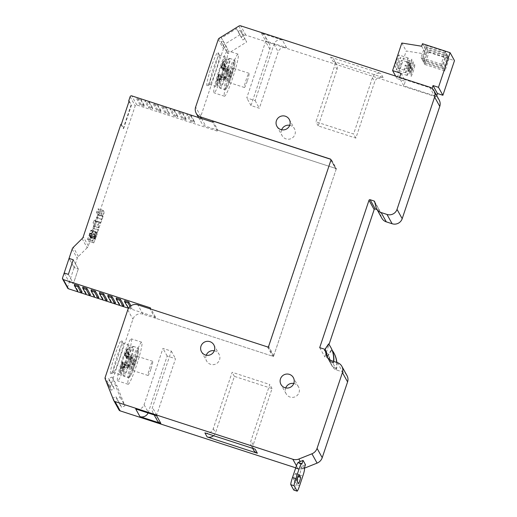 <?xml version="1.0" encoding="UTF-8"?>
<svg xmlns="http://www.w3.org/2000/svg" width="517" height="517" viewBox="0 0 517 517"><rect width="100%" height="100%" fill="white"/><g stroke="black" fill="none" stroke-linecap="round" stroke-linejoin="round"><path stroke-width="0.39" stroke-dasharray="2.58 1.94" d="M439.198 100.085A7.955 7.884 -29 0 0 434.752 96.427L245.892 35.162A2.21 2.191 -29 0 0 243.992 35.421L241.135 37.185L242.867 39.977L244.748 38.814L246.706 41.98L227.907 53.606L225.948 50.44L227.829 49.277L226.097 46.485L224.313 47.59A2.21 2.191 -29 0 0 223.415 48.747L200.803 116.331A7.955 7.884 -29 0 0 205.824 126.29L335.533 168.368A0.885 0.879 151 0 1 336.095 169.473L273.797 355.664A0.885 0.879 151 0 1 272.679 356.226L142.963 314.149A7.955 7.884 -29 0 0 132.921 319.222L110.302 386.806A2.21 2.191 -29 0 0 110.328 388.261L111.097 390.193L114.173 388.958L113.359 386.923L116.848 385.527L124.952 405.877L121.463 407.28L120.648 405.244L117.572 406.472L118.807 409.567A2.21 2.191 -29 0 0 118.942 409.865M295.737 467.827L297.986 468.557A8.841 8.763 -29 0 0 304.015 468.35L304.28 468.247M347.004 375.613A7.955 7.884 -29 0 0 342.558 371.949L336.696 370.049A7.955 7.884 151 0 1 331.487 364.446L330.085 358.649L324.85 356.95L328.999 344.548M374.541 201.391L379.704 210.71A0.885 0.879 151 0 0 379.207 210.303L377.08 209.611M379.704 210.71A0.885 0.879 151 0 1 379.788 210.923L381.074 216.248A7.955 7.884 -29 0 0 381.837 218.193M214.284 350.759A7.076 7.005 151 0 1 218.258 362.1A7.076 7.005 151 0 1 206.238 355.211M289.714 125.321A7.076 7.005 151 0 1 293.688 136.669A7.076 7.005 151 0 1 281.668 129.78M293.779 383.478A7.076 7.005 151 0 1 297.753 394.826A7.076 7.005 151 0 1 285.727 387.937M332.877 61.232L383.091 77.524A6.631 6.572 -29 0 0 374.715 81.751L355.858 138.104L318.201 125.89L337.058 69.53A6.631 6.572 -29 0 0 332.877 61.232L330.615 57.154A6.631 6.572 151 0 1 334.796 65.452L315.939 121.812L353.596 134.026L372.453 77.666A6.631 6.572 151 0 1 380.829 73.44L330.615 57.154M282.347 40.035L261.428 33.25A6.631 6.572 151 0 1 265.609 41.547L246.751 97.907L255.12 100.621L273.978 44.262A6.631 6.572 151 0 1 282.347 40.035L286.58 47.674A6.631 6.572 -29 0 0 278.204 51.9L259.353 108.26L250.984 105.546L269.835 49.186A6.631 6.572 -29 0 0 265.654 40.888L286.58 47.674M238.835 26.102L243.992 35.421M235.978 27.873L236.437 28.706L221.399 38.006L223.131 40.798L221.25 41.961L223.215 45.128L242.014 33.502L240.05 30.335L238.169 31.498L236.437 28.706L241.135 37.185M319.693 347.637L324.85 356.95M325.852 351.011L324.243 350.487L325.852 351.011L330.085 358.649M118.807 409.567L113.65 400.255M112.415 397.159L112.88 397.993L115.957 396.765L116.764 398.801L120.254 397.399L112.15 377.048L108.667 378.444L109.475 380.48L106.399 381.714L112.88 397.993L117.572 406.472M115.957 396.765L120.648 405.244M109.475 380.48L114.173 388.958M105.933 380.88L111.097 390.193M108.667 378.444L113.359 386.923M112.15 377.048L116.848 385.527M120.254 397.399L124.952 405.877M116.764 398.801L121.463 407.28M105.164 378.942L110.328 388.261M110.502 373.843A17.681 1.758 -72 0 1 114.929 355.05A17.681 1.758 -72 0 1 121.676 340.444A17.681 1.758 -72 0 1 121.689 340.464A17.681 1.758 -72 0 1 117.76 357.686A17.681 1.758 -72 0 1 110.832 373.933A17.681 1.758 -72 0 1 110.502 373.843M206.884 85.796A17.681 1.758 -72 0 1 211.311 67.003A17.681 1.758 -72 0 1 218.058 52.398A17.681 1.758 -72 0 1 218.064 52.411A17.681 1.758 -72 0 1 214.141 69.64A17.681 1.758 -72 0 1 207.207 85.887A17.681 1.758 -72 0 1 206.884 85.796M224.313 47.59L219.15 38.277M220.94 37.172L226.097 46.485M223.131 40.798L227.829 49.277M221.25 41.961L225.948 50.44M223.215 45.128L227.907 53.606M242.014 33.502L246.706 41.98M240.05 30.335L244.748 38.814M238.169 31.498L242.867 39.977M209.676 84.387A15.471 1.538 -72 0 1 213.547 67.94A15.471 1.538 -72 0 1 219.337 55.054A15.471 1.538 -72 0 1 219.454 55.164A15.471 1.538 -72 0 1 219.46 55.177A15.471 1.538 -72 0 1 215.576 71.605A15.471 1.538 -72 0 1 209.96 84.465A15.471 1.538 -72 0 1 209.792 84.491A15.471 1.538 -72 0 1 209.676 84.387M221.851 73.64A15.471 1.538 108 0 0 225.612 57.09A15.471 1.538 108 0 0 219.828 69.976A15.471 1.538 108 0 0 216.067 86.526A15.471 1.538 108 0 0 221.851 73.64M227.823 50.937A22.102 2.197 -72 0 1 222.607 73.459A22.102 2.197 -72 0 1 214.019 92.834A22.102 2.197 -72 0 1 213.857 92.685A22.102 2.197 -72 0 1 219.072 70.163A22.102 2.197 -72 0 1 227.661 50.782A22.102 2.197 -72 0 1 227.823 50.937M224.313 96.078A22.102 2.197 108 0 0 224.481 96.227A22.102 2.197 108 0 0 233.07 76.852A22.102 2.197 108 0 0 238.285 54.33A22.102 2.197 108 0 0 238.124 54.175A22.102 2.197 108 0 0 229.529 73.556A22.102 2.197 108 0 0 224.313 96.078M113.294 372.434A15.471 1.538 -72 0 1 116.945 356.665A15.471 1.538 -72 0 1 122.956 343.107A15.471 1.538 -72 0 1 123.072 343.21A15.471 1.538 -72 0 1 123.078 343.223A15.471 1.538 -72 0 1 119.647 358.294A15.471 1.538 -72 0 1 113.578 372.511A15.471 1.538 -72 0 1 113.41 372.537A15.471 1.538 -72 0 1 113.294 372.434M119.569 374.47A15.471 1.538 108 0 0 119.685 374.573A15.471 1.538 108 0 0 125.702 361.015A15.471 1.538 108 0 0 129.347 345.246A15.471 1.538 108 0 0 129.237 345.143A15.471 1.538 108 0 0 123.22 358.701A15.471 1.538 108 0 0 119.569 374.47M131.447 338.984A22.102 2.197 -72 0 1 126.232 361.506A22.102 2.197 -72 0 1 117.637 380.887A22.102 2.197 -72 0 1 117.475 380.732A22.102 2.197 -72 0 1 122.691 358.21A22.102 2.197 -72 0 1 131.279 338.835A22.102 2.197 -72 0 1 131.447 338.984M127.938 384.125A22.102 2.197 108 0 0 128.1 384.28A22.102 2.197 108 0 0 136.688 364.899A22.102 2.197 108 0 0 141.904 342.377A22.102 2.197 108 0 0 141.742 342.228A22.102 2.197 108 0 0 133.153 361.603A22.102 2.197 108 0 0 127.938 384.125M156.632 415.752A6.631 6.572 151 0 1 152.45 407.454L171.308 351.095L162.939 348.38L144.081 404.74A6.631 6.572 151 0 1 135.713 408.966M148.082 412.98A6.631 6.572 -29 0 0 148.314 412.379L167.172 356.026L175.541 358.74L156.683 415.093A6.631 6.572 -29 0 0 157.162 420.34M171.308 351.095L175.541 358.74M167.172 356.026L162.939 348.38M255.114 449.157A6.631 6.572 151 0 1 250.932 440.859L269.79 384.499L232.133 372.285L213.275 428.645A6.631 6.572 151 0 1 204.9 432.871M213.547 435.669A6.631 6.572 -29 0 0 215.537 432.723L234.395 376.37L272.052 388.584L253.194 444.943A6.631 6.572 -29 0 0 253.673 450.191M272.052 388.584L269.79 384.499M234.395 376.37L232.133 372.285M355.858 138.104L353.596 134.026M318.201 125.89L315.939 121.812M250.984 105.546L246.751 97.907M255.12 100.621L259.353 108.26M333.976 353.111A24.312 24.092 -29 0 0 331.856 349.925L327.545 356.452L329.155 356.976L330.563 362.772A7.955 7.884 -29 0 0 335.766 368.375L336.638 368.653A24.312 24.092 -29 0 0 336.858 362.462M331.319 364.718L331.087 364.298A7.955 7.884 151 0 0 335.533 367.955L336.638 368.653M331.087 364.298A7.955 7.884 151 0 1 330.331 362.352L328.922 356.556L327.313 356.032L327.545 356.452M329.155 356.976L328.922 356.556M327.313 356.032L331.63 349.505L331.856 349.925M331.63 349.505A24.312 24.092 151 0 1 332.16 350.216M336.657 362.398A24.312 24.092 151 0 1 336.405 368.24M326.085 351.424L327.487 357.221A7.955 7.884 -29 0 0 328.25 359.166L328.017 358.746A7.955 7.884 151 0 0 332.463 362.411L333.336 362.688A24.312 24.092 151 0 0 333.517 361.377M328.017 358.746A7.955 7.884 151 0 1 327.604 357.887M324.243 350.487L324.96 349.395M328.25 359.166A7.955 7.884 -29 0 0 332.696 362.824L333.568 363.108L333.336 362.688M333.568 363.108A24.312 24.092 -29 0 0 333.782 361.461M330.899 347.56A24.312 24.092 -29 0 0 328.786 344.374L324.476 350.901M328.553 343.96L328.786 344.374M295.679 473.41L297.243 476.241A3.315 0.33 -72 0 1 296.461 479.614A3.315 0.33 -72 0 1 295.175 482.523A3.315 0.33 -72 0 1 295.149 482.503L293.585 479.673A3.315 0.33 -72 0 1 294.367 476.299A3.315 0.33 -72 0 1 295.653 473.391A3.315 0.33 -72 0 1 295.679 473.41L298.968 474.477M305.469 464.699L302.626 465.836A8.841 8.763 151 0 1 301.23 466.263L300.862 467.368L304.209 468.454M298.852 461.972L301.23 466.263M298.626 462.663L298.483 463.077L301.831 464.163M298.483 463.077L298.193 462.553A6.631 0.659 108 0 0 298.147 462.508M293.798 490.064A6.631 0.659 108 0 0 296.28 484.539L299.492 474.942A6.631 0.659 108 0 0 301.152 467.891L300.862 467.368M224.927 72.71A6.307 0.627 -72 0 1 226.019 69.717L225.373 68.541A15.665 1.557 108 0 0 224.313 71.598A15.665 1.557 108 0 0 223.299 74.739L223.945 75.921A6.307 0.627 -72 0 1 224.927 72.71M222.588 70.273C225.761 58.363 225.25 57.432 221.05 67.488L221.476 67.527L221.05 67.488L221.541 68.373L223.15 63.908A8.744 0.866 -72 0 1 223.518 63.688A8.744 0.866 -72 0 1 223.551 64.78L222.123 69.427L223.15 70.558A13.183 1.312 108 0 0 225.25 59.597L225.25 59.597A13.183 1.312 108 0 0 222.995 63.63A13.183 1.312 108 0 0 221.476 67.527L225.373 68.541M227.855 70.422L221.541 68.373L226.019 69.717M222.42 68.16L228.262 70.053L228.682 70.674L228.52 71.352L227.919 71.307L222.123 69.427M223.945 75.921L225.864 76.671L225.625 77.712A5.325 0.53 108 0 0 225.567 79.127A5.965 5.965 0 0 0 230.291 75.127A5.965 0.549 18.5 0 0 230.278 75.062A5.965 0.549 -161.5 0 0 226.834 73.427A5.325 0.53 108 0 1 227.945 70.448L228.32 69.646L223.15 63.908M225.302 78.377A15.665 1.557 108 0 0 226.362 75.32A15.665 1.557 108 0 0 227.377 72.18L226.73 70.997A6.307 0.627 -72 0 1 225.748 74.209A6.307 0.627 -72 0 1 224.656 77.201L225.302 78.377L224.397 78.061A15.458 1.538 -72 0 1 222.433 83.147A15.458 1.538 -72 0 1 219.589 87.812A15.458 1.538 -72 0 1 222.42 74.474L219.402 73.724A13.183 1.312 108 0 0 217.134 84.626A13.183 1.312 108 0 0 219.557 80.652A13.183 1.312 108 0 0 221.076 76.755L224.397 78.061M226.73 70.997L227.919 71.307M225.625 77.712L218 79.301L219.46 74.564L218.975 73.685C215.809 85.615 216.319 86.546 220.513 76.477L220.035 75.618L224.656 77.201M228.682 70.674A5.325 0.53 108 0 0 228.85 69.007A5.965 5.965 0 0 1 230.291 75.127A5.965 0.549 18.5 0 1 227.532 74.687A5.325 0.53 108 0 1 226.381 77.744L225.438 78.506L219.589 76.613L218.458 79.993A8.744 0.866 -72 0 1 218.129 80.303A8.744 0.866 -72 0 1 218 79.301M218.458 79.993L225.438 78.506M223.299 74.739L222.42 74.474M225.994 77.55L220.035 75.618L219.589 76.613M220.513 76.477L221.076 76.755M224.494 68.276A15.458 1.538 -72 0 1 226.465 63.197A15.458 1.538 -72 0 1 229.109 58.466A15.458 1.538 -72 0 1 226.472 71.863L227.377 72.18M229.897 74.209A7.458 0.743 108 0 0 228.081 82.19A7.458 0.743 108 0 0 230.873 75.98A7.458 0.743 108 0 0 232.689 67.998A7.458 0.743 108 0 0 229.897 74.209M247.21 81.279A7.458 0.743 -72 0 1 244.425 87.496A7.458 0.743 -72 0 1 246.234 79.508A7.458 0.743 -72 0 1 249.026 73.298A7.458 0.743 -72 0 1 247.21 81.279M226.472 71.863L223.15 70.558M228.262 70.053L223.551 64.78M128.559 360.692A6.307 0.627 -72 0 1 129.657 357.699L129.004 356.517A15.665 1.557 108 0 0 127.945 359.58A15.665 1.557 108 0 0 126.93 362.721L127.583 363.897A6.307 0.627 -72 0 1 128.559 360.692M126.219 358.255C129.392 346.345 128.882 345.414 124.681 355.463L125.114 355.502L124.681 355.463L125.179 356.349L126.781 351.89A8.744 0.866 -72 0 1 127.15 351.67A8.744 0.866 -72 0 1 127.182 352.756L125.754 357.409L126.781 358.539A13.183 1.312 108 0 0 128.888 347.579L128.888 347.579A13.183 1.312 108 0 0 126.626 351.612A13.183 1.312 108 0 0 125.114 355.502L129.004 356.517M131.492 358.397L125.179 356.349L129.657 357.699M126.051 356.135L131.9 358.035L132.313 358.649L132.152 359.328L131.551 359.289L125.754 357.409M127.583 363.897L129.496 364.647L129.256 365.693A5.325 0.53 108 0 0 129.198 367.102A5.965 5.965 0 0 0 133.922 363.102A5.965 0.549 18.5 0 0 133.916 363.044A5.965 0.549 -161.5 0 0 130.465 361.402A5.325 0.53 108 0 1 131.583 358.43L131.958 357.622L126.781 351.89M128.94 366.353A15.665 1.557 108 0 0 130 363.296A15.665 1.557 108 0 0 131.014 360.155L130.362 358.979A6.307 0.627 -72 0 1 129.386 362.184A6.307 0.627 -72 0 1 128.287 365.176L128.94 366.353L128.035 366.042A15.458 1.538 -72 0 1 126.064 371.128A15.458 1.538 -72 0 1 123.22 375.788A15.458 1.538 -72 0 1 126.058 362.456L123.04 361.706A13.183 1.312 108 0 0 120.765 372.608A13.183 1.312 108 0 0 123.195 368.627M130.362 358.979L131.551 359.289M129.256 365.693L121.631 367.283L123.091 362.54L122.607 361.667C119.44 373.597 119.95 374.521 124.145 364.453L123.679 363.606L128.287 365.176M132.313 358.649A5.325 0.53 108 0 0 132.481 356.982A5.965 5.965 0 0 1 133.922 363.102A5.965 0.549 18.5 0 1 131.163 362.669A5.325 0.53 108 0 1 130.013 365.719L129.069 366.488L123.22 364.588L122.09 367.968A8.744 0.866 -72 0 1 121.76 368.278A8.744 0.866 -72 0 1 121.631 367.283M122.09 367.968L129.069 366.488M126.93 362.721L126.058 362.456M123.679 363.606L123.22 364.588M124.145 364.453L128.035 366.042M128.132 356.258A15.458 1.538 -72 0 1 130.097 351.172A15.458 1.538 -72 0 1 132.74 346.442A15.458 1.538 -72 0 1 130.11 359.845L131.014 360.155M133.528 362.191A7.458 0.743 108 0 0 131.719 370.172A7.458 0.743 108 0 0 134.504 363.962A7.458 0.743 108 0 0 136.32 355.98A7.458 0.743 108 0 0 133.528 362.191M150.848 369.261A7.458 0.743 -72 0 1 148.056 375.471A7.458 0.743 -72 0 1 149.872 367.49A7.458 0.743 -72 0 1 152.657 361.28A7.458 0.743 -72 0 1 150.848 369.261M130.11 359.845L126.781 358.539M131.9 358.035L127.182 352.756M432.076 88.446L399.428 77.893L403.829 85.848L436.471 96.433L436.736 95.645M421.62 46.22L426.027 54.175L426.861 51.668L454.482 60.631M426.027 54.175L406.22 50.989L396.998 78.539L405.367 81.253L403.829 85.848M432.063 88.478L436.471 96.433M400.959 73.304L405.367 81.253M399.428 77.893L399.596 77.382M395.647 76.102L396.998 78.539M401.812 43.034L406.22 50.989M399.46 65.569A6.411 0.64 -72 0 1 401.858 60.23A6.411 0.64 -72 0 1 401.903 60.276A6.411 0.64 -72 0 1 400.3 67.087A6.411 0.64 -72 0 1 397.903 72.425A6.411 0.64 -72 0 1 397.851 72.38A6.411 0.64 -72 0 1 399.46 65.569M398.006 62.951A6.411 0.64 -72 0 1 400.404 57.613A6.411 0.64 -72 0 1 400.455 57.658A6.411 0.64 -72 0 1 398.846 64.47A6.411 0.64 -72 0 1 396.449 69.808A6.411 0.64 -72 0 1 396.403 69.763A6.411 0.64 -72 0 1 398.006 62.951M396.558 60.334A6.411 0.64 -72 0 1 398.956 54.996A6.411 0.64 -72 0 1 399.001 55.041A6.411 0.64 -72 0 1 397.399 61.853A6.411 0.64 -72 0 1 395.001 67.191A6.411 0.64 -72 0 1 394.956 67.145A6.411 0.64 -72 0 1 396.558 60.334M422.46 43.712L426.861 51.668M445.344 51.571L425.258 45.05L426.189 46.73L446.268 53.245L445.344 51.571L441.15 64.095L421.071 57.574L425.258 45.05M447.722 55.862L446.791 54.182L426.706 47.667L427.637 49.341L447.722 55.862L443.528 68.386L442.604 66.706L446.791 54.182M448.239 56.799L428.16 50.285L429.084 51.959L449.17 58.479L448.239 56.799L444.051 69.323L423.966 62.809L428.16 50.285M421.071 57.574L421.995 59.255L426.189 46.73M421.995 59.255L442.08 65.769L446.268 53.245M442.08 65.769L441.15 64.095M442.604 66.706L422.518 60.192L426.706 47.667M422.518 60.192L423.442 61.866L427.637 49.341M423.442 61.866L443.528 68.386M423.966 62.809L424.896 64.483L429.084 51.959M424.896 64.483L444.982 70.997L449.17 58.479M444.982 70.997L444.051 69.323M414.873 64.483A6.411 0.64 108 0 0 414.828 64.438A6.411 0.64 108 0 0 412.333 70.053A6.411 0.64 108 0 0 410.821 76.587A6.411 0.64 108 0 0 410.873 76.632A6.411 0.64 108 0 0 413.361 71.01A6.411 0.64 108 0 0 414.873 64.483A6.411 0.64 -72 0 1 413.361 71.01A6.411 0.64 -72 0 1 410.873 76.632A6.411 0.64 -72 0 1 410.821 76.587A6.411 0.64 -72 0 1 412.333 70.053A6.411 0.64 -72 0 1 414.828 64.438A6.411 0.64 -72 0 1 414.873 64.483M413.426 61.866A6.411 0.64 108 0 0 413.38 61.82A6.411 0.64 108 0 0 410.886 67.443A6.411 0.64 108 0 0 409.374 73.97A6.411 0.64 108 0 0 409.419 74.015A6.411 0.64 108 0 0 411.913 68.399A6.411 0.64 108 0 0 413.426 61.866A6.411 0.64 -72 0 1 411.913 68.399A6.411 0.64 -72 0 1 409.419 74.015A6.411 0.64 -72 0 1 409.374 73.97A6.411 0.64 -72 0 1 410.886 67.443A6.411 0.64 -72 0 1 413.38 61.82A6.411 0.64 -72 0 1 413.426 61.866M411.978 59.248A6.411 0.64 108 0 0 411.926 59.203A6.411 0.64 108 0 0 409.438 64.825A6.411 0.64 108 0 0 407.926 71.352A6.411 0.64 108 0 0 407.971 71.398A6.411 0.64 108 0 0 410.466 65.782A6.411 0.64 108 0 0 411.978 59.248A6.411 0.64 -72 0 1 410.466 65.782A6.411 0.64 -72 0 1 407.971 71.398A6.411 0.64 -72 0 1 407.926 71.352A6.411 0.64 -72 0 1 409.438 64.825A6.411 0.64 -72 0 1 411.926 59.203A6.411 0.64 -72 0 1 411.978 59.248M407.06 75.366A6.411 0.64 108 0 0 407.105 75.411A6.411 0.64 108 0 0 408.928 71.714L408.12 70.254A6.411 0.64 108 0 0 407.06 75.366M410.046 68.373A6.411 0.64 108 0 0 411.105 63.261A6.411 0.64 108 0 0 411.06 63.216A6.411 0.64 108 0 0 409.238 66.913L410.046 68.373L412.139 69.052A6.411 0.64 108 0 1 411.021 72.393L408.928 71.714M408.12 70.254L410.214 70.932A6.411 0.64 108 0 1 411.332 67.591L409.238 66.913M411.021 72.393L410.214 70.932M411.332 67.591L412.139 69.052M405.606 72.748A6.411 0.64 108 0 0 405.658 72.794A6.411 0.64 108 0 0 407.48 69.097L406.672 67.637A6.411 0.64 108 0 0 405.606 72.748M408.598 65.756A6.411 0.64 108 0 0 409.658 60.644A6.411 0.64 108 0 0 409.613 60.599A6.411 0.64 108 0 0 407.79 64.295L408.598 65.756L410.692 66.434A6.411 0.64 108 0 1 409.574 69.776L407.48 69.097M406.672 67.637L408.766 68.315A6.411 0.64 108 0 1 409.878 64.974L407.79 64.295M409.574 69.776L408.766 68.315M409.878 64.974L410.692 66.434M404.158 70.131A6.411 0.64 108 0 0 404.204 70.176A6.411 0.64 108 0 0 406.032 66.48L405.225 65.019A6.411 0.64 108 0 0 404.158 70.131M407.15 63.139A6.411 0.64 108 0 0 408.21 58.027A6.411 0.64 108 0 0 408.165 57.982A6.411 0.64 108 0 0 406.336 61.678L407.15 63.139L409.238 63.817A6.411 0.64 108 0 1 408.12 67.158L406.032 66.48M405.225 65.019L407.312 65.698A6.411 0.64 108 0 1 408.43 62.357L406.336 61.678M408.12 67.158L407.312 65.698M408.43 62.357L409.238 63.817M128.093 308.119L155.462 316.999L155.1 318.084L273.512 356.497L268.446 347.34L150.066 308.811M155.1 318.084L150.027 308.927M268.446 347.34L331.3 159.482L336.373 168.639L217.954 130.226L217.618 131.228L212.545 122.07M82.113 238.615L87.179 247.772A4.64 4.601 151 0 0 88.323 245.937L135.189 105.875A1.325 1.312 -29 0 1 136.863 105.035L217.618 131.228M87.179 247.772L78.371 256.471A4.64 4.601 -29 0 0 77.233 258.306L74.131 267.56L78.319 268.918L74.131 267.56L69.058 258.403L74.131 267.56L69.246 282.172L73.427 283.529L69.246 282.172L67.591 287.109A1.325 1.312 -29 0 0 67.688 288.156M78.319 268.918L73.427 283.529L78.319 268.918L73.246 259.76L78.319 268.918M123.188 306.529L119.724 305.405M114.819 303.815L111.355 302.691M106.45 301.101L102.986 299.976M98.081 298.387L94.617 297.262M89.712 295.672L86.249 294.548M81.343 292.958L77.88 291.834M336.373 168.639L273.512 356.497M331.3 159.482L330.764 159.307M212.881 121.068L217.954 130.226M155.462 316.999L150.389 307.841M107.859 295.226L111.336 301.508L115.562 302.878M116.228 297.941L119.705 304.222L123.931 305.592M82.752 287.084L86.229 293.359L90.456 294.735M74.383 284.369L77.86 290.644L82.087 292.015M124.597 300.655L128.074 306.936L132.3 308.306L130.911 305.793M99.49 292.512L102.967 298.794L107.193 300.164M91.121 289.798L94.598 296.079L98.825 297.449M64.173 273.015L69.246 282.172L64.173 273.015M68.354 274.372L73.427 283.529L68.354 274.372M120.894 124.274L123.214 128.462L131.04 105.08L129.011 101.416M140.023 104.88L136.54 98.598L137.244 97.713L140.721 103.995L140.023 104.88L144.243 106.25L144.217 105.125L140.721 103.995M144.217 105.125L140.734 98.844L140.766 99.968L136.54 98.598M140.766 99.968L144.243 106.25M190.947 115.136L190.98 116.254L186.753 114.884L187.458 113.999L190.935 120.28L194.424 121.417L190.947 115.136L187.458 113.999M190.98 116.254L194.457 122.535L190.23 121.165L186.753 114.884M156.761 110.308L153.278 104.027L153.982 103.141L157.459 109.423L156.761 110.308L160.981 111.678L160.955 110.554L157.459 109.423M160.955 110.554L157.472 104.279L157.504 105.397L153.278 104.027M157.504 105.397L160.981 111.678M181.861 118.451L178.384 112.17L179.089 111.284L182.566 117.566L181.861 118.451L186.088 119.821L186.055 118.697L182.566 117.566M186.055 118.697L182.579 112.422L182.611 113.54L178.384 112.17M182.611 113.54L186.088 119.821M149.103 101.558L149.135 102.683L144.909 101.313L145.613 100.427L149.09 106.709L152.586 107.84L149.103 101.558L145.613 100.427M149.135 102.683L152.612 108.964L148.392 107.594L144.909 101.313M174.21 109.707L174.242 110.825L170.015 109.455L170.72 108.57L174.197 114.852L177.686 115.982L174.21 109.707L170.72 108.57M174.242 110.825L177.719 117.107L173.492 115.737L170.015 109.455M169.35 114.393L165.13 113.023L161.647 106.741L162.351 105.856L165.828 112.137L169.324 113.268L169.35 114.393L165.873 108.111L161.647 106.741M140.734 98.844L137.244 97.713M190.935 120.28L190.23 121.165M194.457 122.535L194.424 121.417M157.472 104.279L153.982 103.141M182.579 112.422L179.089 111.284M149.09 106.709L148.392 107.594M152.612 108.964L152.586 107.84M174.197 114.852L173.492 115.737M177.719 117.107L177.686 115.982M165.828 112.137L165.13 113.023M162.351 105.856L165.841 106.993L169.324 113.268M165.841 106.993L165.873 108.111M121.314 124.41L123.634 128.597L131.454 105.216L129.14 101.028M131.454 105.216L131.04 105.08M123.214 128.462L123.634 128.597M111.336 301.508L111.368 302.716M119.705 304.222L119.737 305.437M86.229 293.359L86.261 294.574M77.86 290.644L77.899 291.859M130.006 306.491L131.538 309.263L132.3 308.306M128.513 308.281L131.538 309.263M128.074 306.936L128.106 308.151M102.967 298.794L102.999 300.002M94.598 296.079L94.63 297.288M99.141 210.671L98.12 208.829L96.795 211.64L96.53 212.571L97.551 214.413L99.141 210.671L104.318 212.351L102.728 216.093L101.707 214.251L101.978 213.321L103.297 210.509L104.318 212.351M103.297 210.509L98.12 208.829L103.303 210.516M97.913 225.586L99.503 221.845L100.298 223.266L103.09 216.261L97.164 232.98L98.915 227.39L97.913 225.586L92.737 223.906L93.002 222.982L98.185 224.662M97.164 232.98L91.981 231.299L93.732 225.709L92.737 223.906M91.981 231.299L97.913 214.581L95.115 221.593L94.327 220.171L93.002 222.982M89.221 235.752L90.973 230.168L87.56 239.358L88.659 241.103L92.045 232.107L89.945 237.051L90.785 233.135L89.221 235.752L94.404 237.432L94.54 236.857L89.363 235.177M94.404 237.432L95.962 234.815L95.122 238.731L97.093 234.369L93.764 242.893L92.737 241.038L94.831 234.66L96.149 231.849L94.54 236.857M88.581 241.206L93.758 242.887L88.588 241.213M429.588 87.115L434.752 96.427M245.892 35.162L240.728 25.85M383.091 77.524L380.829 73.44M261.428 33.25L265.654 40.888M381.074 216.248L375.917 206.929M374.625 201.611L379.788 210.923M379.207 210.303L374.806 202.36M327.487 357.221L331.487 364.446M336.696 370.049L331.539 360.737M337.401 362.637L342.558 371.949M302.626 465.836L304.015 468.35M297.986 468.557L296.461 465.804M110.302 386.806L105.145 377.494M127.757 309.903L132.921 319.222M142.963 314.149L137.806 304.836M267.522 346.913L272.679 356.226M273.797 355.664L268.633 346.345M330.932 160.16L336.095 169.473M335.533 168.368L330.46 159.21M201.501 118.49L205.824 126.29M200.803 116.331L195.646 107.019M218.258 39.434L223.415 48.747M156.683 415.093L152.45 407.454M144.081 404.74L148.314 412.379M253.194 444.943L250.932 440.859M213.275 428.645L215.537 432.723M372.453 77.666L374.715 81.751M337.058 69.53L334.796 65.452M269.835 49.186L265.609 41.547M273.978 44.262L278.204 51.9M335.533 367.955L335.766 368.375M330.563 362.772L330.331 362.352M332.463 362.411L332.696 362.824M297.243 476.241L298.018 476.493M293.585 479.673L296.932 480.758M298.496 483.589L295.149 482.503M298.193 462.553L301.54 463.639M299.627 485.625L296.28 484.539M299.492 474.942L302.839 476.028M304.5 468.977L301.152 467.891M227.532 74.687A5.325 0.53 108 0 0 228.52 71.352M223.518 63.688L228.85 69.007A5.325 0.53 108 0 0 228.32 69.646M226.834 73.427A5.325 0.53 108 0 0 225.864 76.671M218.129 80.303L225.567 79.127A5.325 0.53 108 0 0 226.136 78.267M225.619 76.561L219.46 74.564M219.163 75.831L225.27 77.815M223.04 74.655A15.665 1.557 108 0 0 220.132 88.168A15.665 1.557 108 0 0 220.248 88.278A15.665 1.557 108 0 0 225.05 78.293M230.278 76.587A15.665 1.557 -72 0 1 224.423 89.628A15.665 1.557 -72 0 1 224.307 89.525A15.665 1.557 -72 0 1 228.23 72.871A15.665 1.557 -72 0 1 234.091 59.83A15.665 1.557 -72 0 1 234.207 59.933A15.665 1.557 -72 0 1 230.278 76.587L231.332 76.813A14.476 1.435 -72 0 1 225.813 88.762A14.476 1.435 -72 0 1 229.438 73.382A14.476 1.435 -72 0 1 234.957 61.433A14.476 1.435 -72 0 1 231.332 76.813M227.125 72.096A15.665 1.557 108 0 0 230.033 58.583A15.665 1.557 108 0 0 229.916 58.473A15.665 1.557 108 0 0 225.115 68.457M228.23 72.871L229.438 73.382M228.1 69.362L221.987 67.378M131.163 362.669A5.325 0.53 108 0 0 132.152 359.328M127.15 351.67L132.481 356.982A5.325 0.53 108 0 0 131.958 357.622M130.465 361.402A5.325 0.53 108 0 0 129.496 364.647M121.76 368.278L129.198 367.102A5.325 0.53 108 0 0 129.773 366.249M129.25 364.537L123.091 362.54M122.794 363.813L128.901 365.79M123.188 368.627A13.183 1.312 108 0 0 124.707 364.737M126.678 362.637A15.665 1.557 108 0 0 123.763 376.15A15.665 1.557 108 0 0 123.88 376.26A15.665 1.557 108 0 0 128.681 366.275M133.916 364.569A15.665 1.557 -72 0 1 128.054 377.61A15.665 1.557 -72 0 1 127.938 377.5A15.665 1.557 -72 0 1 131.861 360.847A15.665 1.557 -72 0 1 137.722 347.805A15.665 1.557 -72 0 1 137.839 347.915A15.665 1.557 -72 0 1 133.916 364.569L134.963 364.795A14.476 1.435 -72 0 1 129.444 376.744A14.476 1.435 -72 0 1 133.069 361.357A14.476 1.435 -72 0 1 138.588 349.408A14.476 1.435 -72 0 1 134.963 364.789M130.756 360.071A15.665 1.557 108 0 0 133.664 346.564A15.665 1.557 108 0 0 133.548 346.455A15.665 1.557 108 0 0 128.752 356.439M131.861 360.847L133.069 361.357M131.732 357.337L125.625 355.36M67.591 287.109L62.518 277.952M72.16 249.142L77.233 258.306M78.371 256.471L73.304 247.313M88.323 245.937L83.25 236.78M130.116 96.718L135.189 105.875M136.863 105.035L131.79 95.878M103.226 210.619L98.049 208.939M96.795 211.64L101.978 213.321M101.707 214.251L96.53 212.571M97.551 214.406L102.728 216.087M102.805 215.983L97.623 214.303M98.876 211.602L104.053 213.282M93.732 225.709L98.915 227.39M98.773 227.971L93.596 226.291M92.116 230.711L97.293 232.392M97.235 232.87L92.058 231.189M93.306 228.482L98.482 230.162M98.618 229.819L93.435 228.139M97.778 215.169L102.954 216.843M103.019 216.371L97.836 214.691M96.589 217.398L101.765 219.079M101.636 219.421L96.459 217.741M95.322 221.134L100.498 222.814M100.292 223.266L95.115 221.586L100.298 223.266M99.503 221.845L94.327 220.171L99.51 221.851M99.432 221.955L94.256 220.274M90.843 230.75L96.02 232.43M96.078 231.959L90.902 230.278M89.654 232.98L94.831 234.66M94.701 235.002L89.519 233.329M87.696 238.783L92.873 240.463M92.737 241.038L87.56 239.358M93.835 242.783L88.659 241.103M90.204 237.762L95.38 239.442M95.509 239.093L90.333 237.413M91.916 232.689L97.093 234.369M97.157 233.891L91.974 232.217M90.727 234.918L95.904 236.599M95.774 236.941L90.591 235.261M90.145 236.599L95.328 238.279M89.945 237.051L95.122 238.731L89.939 237.044M89.725 236.657L94.902 238.337M95.038 237.762L89.861 236.082M90.656 233.716L95.832 235.397M95.891 234.918L90.714 233.245M89.467 235.946L94.643 237.626M94.566 237.73L89.389 236.049L94.572 237.736M332.25 366.391L327.087 357.079M330.867 159.462L336.031 168.775M198.547 117.527L201.372 122.632M219.46 55.177L218.064 52.411M209.96 84.465L207.207 85.887M225.612 57.09L219.337 55.054M224.481 96.227L214.019 92.834M238.124 54.175L227.661 50.782M216.067 86.526L209.792 84.491M123.078 343.223L121.689 340.464M113.578 372.511L110.832 373.933M119.685 374.573L113.41 372.537M128.1 384.28L117.637 380.887M141.742 342.228L131.279 338.835M129.237 345.143L122.956 343.107M154.176 414.957L152.929 412.702M252.658 448.362L251.411 446.106M213.87 344.904L219.027 354.216M201.494 351.754L206.651 361.073M289.3 119.466L294.457 128.778M276.925 126.322L282.082 135.635M298.522 386.942L293.359 377.623M286.147 393.792L280.983 384.48M336.58 64.282L334.318 60.205M269.363 43.939L265.131 36.3M299 474.477L295.653 473.391M298.522 483.608L295.175 482.523M221.05 67.475C224.54 58.499 224.397 60.405 225.25 59.597L229.916 58.473L234.091 59.83L235.028 60.877L234.912 63.681L231.332 76.826L227.396 86.908C225.179 90.43 226.427 89.176 224.423 89.628L220.248 88.278L217.134 84.626C216.752 85.008 216.132 82.966 218.975 73.672M244.425 87.496L228.081 82.19M249.026 73.298L232.689 67.998M123.666 363.593L129.631 365.532M124.681 355.45C128.177 346.48 128.029 348.38 128.888 347.579L133.548 346.455L137.722 347.805L138.659 348.852L138.543 351.663L134.969 364.802L131.027 374.883C128.811 378.412 130.058 377.151 128.054 377.61L123.88 376.26L120.765 372.608C120.383 372.99 119.77 370.941 122.607 361.654M148.056 375.471L131.719 370.172M152.657 361.28L136.32 355.98M411.06 63.216L401.858 60.23M407.105 75.411L397.903 72.425M409.613 60.599L400.404 57.613M405.658 72.794L396.449 69.808M408.165 57.982L398.956 54.996M404.204 70.176L395.001 67.191M102.728 216.093L97.551 214.413M103.09 216.261L97.913 214.581M96.149 231.849L90.973 230.168M97.228 233.787L92.045 232.107M95.962 234.815L90.785 233.135"/><path stroke-width="0.78" d="M376.673 208.874L381.837 218.193A7.955 7.884 -29 0 0 386.283 221.851L392.144 223.751A7.955 7.884 -29 0 0 402.194 218.685L439.767 106.386A7.955 7.884 -29 0 0 439.198 100.085L434.034 90.772A7.955 7.884 151 0 1 434.61 97.067L397.03 209.366A7.955 7.884 151 0 1 386.987 214.439L381.126 212.539A7.955 7.884 151 0 1 375.917 206.929L374.625 201.611A0.885 0.879 -29 0 0 374.049 200.984L370.114 199.711A0.885 0.879 -29 0 0 368.996 200.273L319.693 347.637L324.928 349.337L326.33 355.134A7.955 7.884 -29 0 0 331.539 360.737L337.401 362.637A7.955 7.884 151 0 1 342.416 372.595L317.063 448.368A8.841 8.763 151 0 1 311.932 453.797L298.858 459.031A8.841 8.763 151 0 1 292.822 459.245L115.02 401.567A2.21 2.191 151 0 1 113.65 400.255L105.164 378.942A2.21 2.191 151 0 1 105.145 377.494L127.757 309.903A7.955 7.884 151 0 1 137.806 304.836L267.522 346.913A0.885 0.879 -29 0 0 268.633 346.345L330.932 160.16A0.885 0.879 -29 0 0 330.376 159.055L200.661 116.978A7.955 7.884 151 0 1 195.646 107.019L218.258 39.434A2.21 2.191 151 0 1 219.15 38.277L238.835 26.102A2.21 2.191 151 0 1 240.728 25.85L429.588 87.115A7.955 7.884 151 0 1 434.034 90.772M113.785 400.552L118.942 409.865A2.21 2.191 -29 0 0 120.177 410.879L295.737 467.827M304.28 468.247L317.095 463.109A8.841 8.763 -29 0 0 322.22 457.687L347.579 381.908A7.955 7.884 -29 0 0 347.004 375.613L341.847 366.294M328.999 344.548L374.159 209.585A0.885 0.879 151 0 1 375.271 209.023L377.08 209.611M206.238 355.211A7.076 7.005 151 0 1 214.284 350.759M281.668 129.78A7.076 7.005 151 0 1 289.714 125.321M285.727 387.937A7.076 7.005 151 0 1 293.779 383.478M205.443 355.005A7.076 7.005 -29 0 0 213.87 344.904A7.076 7.005 -29 0 0 202.263 343.87A7.076 7.005 -29 0 0 205.443 355.005M280.873 129.573A7.076 7.005 -29 0 0 289.3 119.466A7.076 7.005 -29 0 0 277.694 118.432A7.076 7.005 -29 0 0 280.873 129.573M284.938 387.731A7.076 7.005 -29 0 0 293.359 377.623A7.076 7.005 -29 0 0 281.752 376.596A7.076 7.005 -29 0 0 284.938 387.731M324.928 349.337L325.852 351.011L327.255 356.801A7.955 7.884 151 0 0 327.604 357.887M139.945 416.605L135.713 408.966L156.632 415.752L160.865 423.391L139.945 416.605A6.631 6.572 -29 0 0 148.082 412.98M207.162 436.949L204.9 432.871L255.114 449.157L257.376 453.241L207.162 436.949A6.631 6.572 -29 0 0 213.547 435.669M154.176 414.957L157.162 420.34A6.631 6.572 -29 0 0 160.865 423.391M252.658 448.362L253.673 450.191A6.631 6.572 -29 0 0 257.376 453.241M336.858 362.462A24.312 24.092 -29 0 0 333.976 353.111L333.743 352.691A24.312 24.092 151 0 1 336.657 362.398M332.16 350.216A24.312 24.092 151 0 1 333.743 352.691M324.96 349.395L328.553 343.96A24.312 24.092 151 0 1 333.517 361.377M333.782 361.461A24.312 24.092 -29 0 0 330.899 347.56L330.667 347.146M299.026 474.496L300.59 477.327A3.315 0.33 108 0 1 299.808 480.7A3.315 0.33 108 0 1 298.522 483.608A3.315 0.33 108 0 1 298.496 483.589L296.932 480.758A3.315 0.33 108 0 1 297.714 477.385A3.315 0.33 108 0 1 299 474.477A3.315 0.33 108 0 1 299.026 474.496L298.968 474.477M297.146 491.15A6.631 0.659 -72 0 0 299.627 485.625L302.839 476.028A6.631 0.659 -72 0 0 304.5 468.977L304.209 468.454L305.469 464.699L303.091 460.408L301.831 464.163L301.54 463.639A6.631 0.659 -72 0 0 301.495 463.594L298.147 462.508A6.631 0.659 108 0 0 295.666 468.034L292.454 477.63A6.631 0.659 108 0 0 290.793 484.681L293.746 490.019A6.631 0.659 108 0 0 293.798 490.064L297.146 491.15A6.631 0.659 -72 0 1 297.094 491.105L294.141 485.767A6.631 0.659 -72 0 1 295.802 478.723L299.013 469.119A6.631 0.659 -72 0 1 301.495 463.594M298.626 462.663L298.852 461.972A8.841 8.763 -29 0 0 300.248 461.545L303.091 460.408M399.596 77.382L400.959 73.304L392.597 70.59L401.812 43.034L421.62 46.22L422.46 43.712L450.074 52.676L454.482 60.631L442.888 95.277L437.447 93.512L436.736 95.645M392.597 70.59L395.647 76.102M450.074 52.676L438.481 87.321L442.888 95.277M438.481 87.321L433.039 85.557L437.447 93.512M433.039 85.557L432.076 88.446M150.066 308.811L150.389 307.841L63.358 279.607A1.325 1.312 151 0 1 62.615 278.999L67.688 288.156A1.325 1.312 -29 0 0 68.431 288.77L77.88 291.834M128.093 308.119L123.188 306.529M119.724 305.405L114.819 303.815M111.355 302.691L106.45 301.101M102.986 299.976L98.081 298.387M94.617 297.262L89.712 295.672M86.249 294.548L81.343 292.958M330.764 159.307L212.881 121.068L212.545 122.07L131.79 95.878A1.325 1.312 151 0 0 130.116 96.718L128.72 100.893L129.14 101.028L121.314 124.41L120.894 124.274L83.25 236.78A4.64 4.601 -29 0 1 82.113 238.615L73.304 247.313A4.64 4.601 151 0 0 72.16 249.142L69.058 258.403L73.246 259.76L68.354 274.372L64.173 273.015L62.518 277.952A1.325 1.312 151 0 0 62.615 278.999M73.246 259.76L69.058 258.403L64.173 273.015L68.354 274.372L73.246 259.76M107.859 295.226L112.086 296.596L111.323 297.553L107.891 296.441L107.859 295.226M111.323 297.553L114.8 303.834L115.562 302.878L112.086 296.596M123.931 305.592L120.455 299.311L119.692 300.267L116.26 299.156L119.737 305.437L123.169 306.549L123.931 305.592M116.26 299.156L116.228 297.941L120.455 299.311M90.456 294.735L86.979 288.454L86.216 289.41L89.7 295.692L90.456 294.735M86.216 289.41L82.785 288.299L82.752 287.084L86.979 288.454M74.383 284.369L78.61 285.739L77.847 286.696L74.416 285.584L74.383 284.369M77.847 286.696L81.331 292.977L82.087 292.015L78.61 285.739M124.597 300.655L128.823 302.025L128.061 302.981L124.629 301.87L124.597 300.655M130.911 305.793L128.823 302.025M107.193 300.164L103.717 293.882L102.954 294.839L106.431 301.12L107.193 300.164M102.954 294.839L99.522 293.727L99.49 292.512L103.717 293.882M98.825 297.449L95.348 291.168L94.585 292.124L91.154 291.013L94.63 297.288L98.068 298.406L98.825 297.449M91.154 291.013L91.121 289.798L95.348 291.168M129.011 101.416L128.72 100.893M107.891 296.441L111.368 302.716L114.8 303.834M119.692 300.267L123.169 306.549M82.785 288.299L86.261 294.574L89.7 295.692M74.416 285.584L77.899 291.859L81.331 292.977M128.061 302.981L130.006 306.491M124.629 301.87L128.513 308.281M99.522 293.727L102.999 300.002L106.431 301.12M94.585 292.124L98.068 298.406M439.767 106.386L434.61 97.067M397.03 209.366L402.194 218.685M392.144 223.751L386.987 214.439M381.126 212.539L386.283 221.851M374.806 202.36L374.049 200.984M370.114 199.711L375.271 209.023M374.159 209.585L368.996 200.273M326.33 355.134L327.255 356.801M347.579 381.908L342.416 372.595M317.063 448.368L322.22 457.687M317.095 463.109L311.932 453.797M298.858 459.031L300.248 461.545M296.461 465.804L292.822 459.245M115.02 401.567L120.177 410.879M200.661 116.978L201.501 118.49M298.018 476.493L300.59 477.327M299.013 469.119L295.666 468.034M292.454 477.63L295.802 478.723M294.141 485.767L290.793 484.681M293.746 490.019L297.094 491.105M63.358 279.607L68.431 288.77M196.214 113.32L198.547 117.527"/></g></svg>
